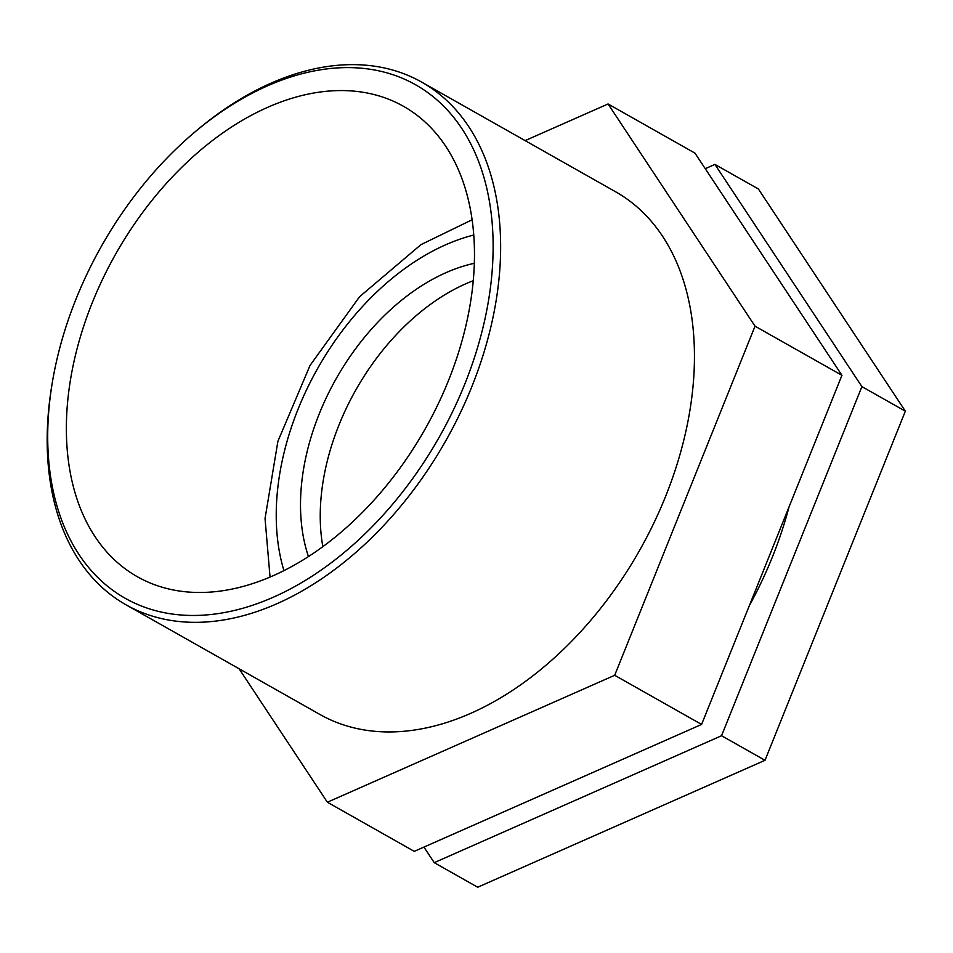 <?xml version="1.0" encoding="UTF-8"?>
<svg xmlns="http://www.w3.org/2000/svg" width="953" height="953" viewBox="0 0 953 953"><rect width="100%" height="100%" fill="white"/><g stroke="black" fill="none" stroke-linecap="round" stroke-linejoin="round"><path stroke-width="1.43" d="M474.332 263.302A195.317 128.476 -60.5 0 0 319.303 413.709A195.317 128.476 -60.5 0 0 308.474 556.588M861.893 386.608L721.552 735.728L765.009 760.303L905.35 411.184L758.385 188.98L714.929 164.416L861.893 386.608L905.35 411.184M721.552 735.728L434.234 862.656L477.691 887.231L765.009 760.303M434.234 862.656L423.942 847.086M705.256 168.681L714.929 164.416M755.026 326.176L614.685 675.296L701.587 724.435L841.94 375.315L694.963 153.123L608.062 103.972L755.026 326.176L841.94 375.315M525.127 140.615L608.062 103.972M614.685 675.296L327.367 802.223L414.269 851.363L701.587 724.435M327.367 802.223L239.096 668.768M52.201 383.249L51.748 385.965A300.266 197.497 -60.5 0 0 126.094 604.857A300.266 197.497 -60.5 0 0 445.813 440.715A300.266 197.497 -60.5 0 0 421.702 82.125A300.266 197.497 -60.5 0 0 195.806 131.228L193.709 133.015A294.965 194.007 119.5 0 1 490.021 205.074A294.965 194.007 119.5 0 1 266.661 600.045A294.965 194.007 119.5 0 1 52.201 383.249A294.965 194.007 119.5 0 1 76.085 298.897A294.965 194.007 119.5 0 1 193.709 133.015M126.094 604.857L319.91 714.464A300.266 197.497 -60.5 0 0 639.63 550.322A300.266 197.497 -60.5 0 0 615.519 191.732L421.702 82.125M92.37 302.47A270.235 177.746 -60.5 0 0 137.399 576.756A270.235 177.746 -60.5 0 0 448.47 380.581A270.235 177.746 -60.5 0 0 403.453 106.295A270.235 177.746 -60.5 0 0 92.37 302.47M749.344 605.655A300.266 197.497 -60.5 0 0 789.072 506.805M473.248 280.706A195.317 128.476 -60.5 0 0 339.03 424.871A195.317 128.476 -60.5 0 0 322.841 546.688M283.958 570.644A227.469 149.621 119.5 0 1 298.11 409.063A227.469 149.621 119.5 0 1 473.748 235.046M472.104 219.786L420.952 244.647L359.615 296.693L310.035 365.428L277.907 441.299L265.041 518.551L270.044 577.101"/></g></svg>
